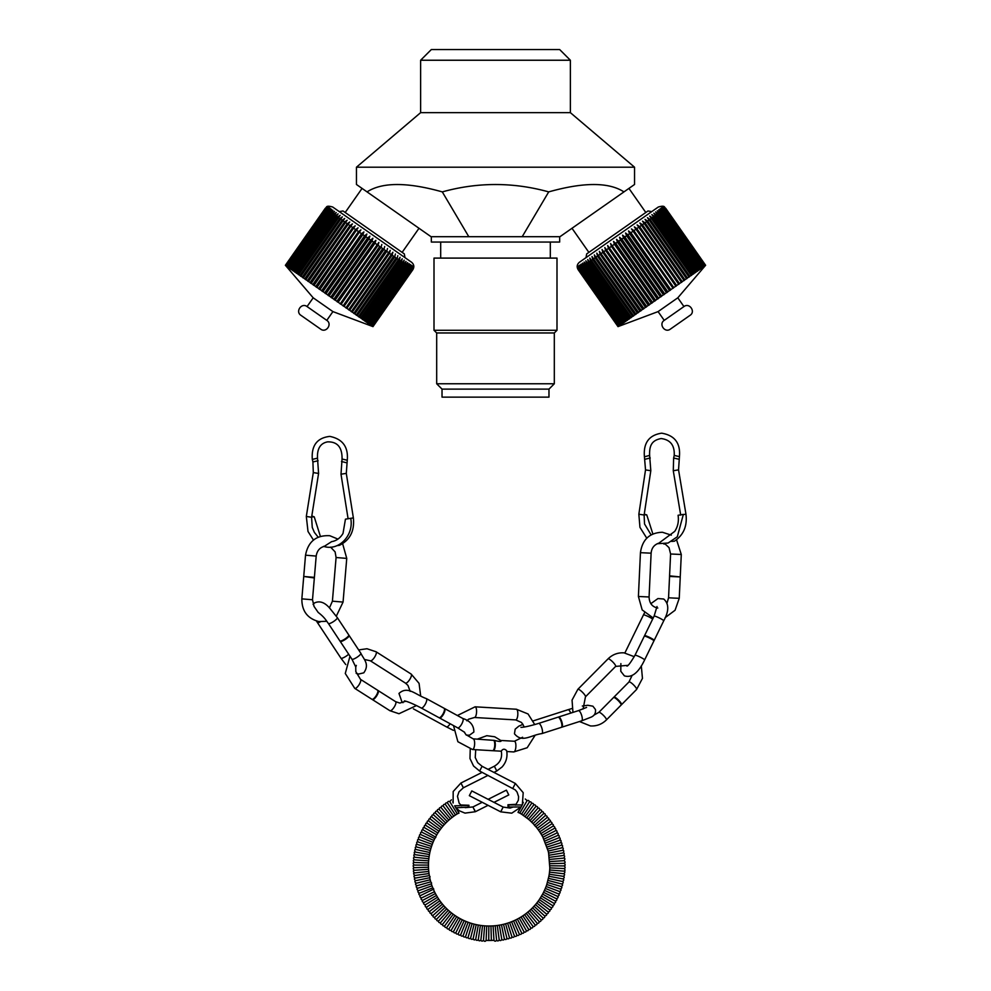 <?xml version="1.0" encoding="UTF-8"?>
<svg xmlns="http://www.w3.org/2000/svg" width="991" height="991" viewBox="0 0 991 991"><rect width="100%" height="100%" fill="white"/><g stroke="black" fill="none" stroke-linecap="round" stroke-linejoin="round"><path stroke-width="1.49" d="M345.45 519.16L350.727 518.33L345.45 519.16L343.01 533.443C340.223 538.113 336.42 540.851 331.601 541.656L324.255 546.363C319.659 547.651 316.984 550.897 316.191 556.087L305.525 555.183L303.729 576.477L314.395 577.369L312.499 599.766L314.06 606.467L318.198 612.45C324.416 617.195 325.804 619.982 328.393 623.512A5.351 1.189 -33.4 0 0 334.685 620.738A5.351 1.189 -33.4 0 0 337.312 617.616L329.768 608.239C324.689 602.28 319.585 600.521 314.481 602.986L313.094 604.423M303.729 576.465L314.345 577.964M339.839 640.843A5.351 1.189 -33.4 0 0 339.863 640.904A5.351 1.189 -33.4 0 0 340.21 641.066A5.351 1.189 -33.4 0 0 345.586 638.538A5.351 1.189 -33.4 0 0 348.807 634.996A5.351 1.189 -33.4 0 0 348.758 634.958M340.186 641.388A5.351 1.189 -33.4 0 0 340.235 641.437A5.351 1.189 -33.4 0 0 340.52 641.549A5.351 1.189 -33.4 0 0 345.772 639.121A5.351 1.189 -33.4 0 0 349.154 635.553A5.351 1.189 -33.4 0 0 349.117 635.479M371.811 699.212A5.351 1.685 -57.6 0 0 371.873 699.262A5.351 1.685 -57.6 0 0 376.171 695.645A5.351 1.685 -57.6 0 0 377.621 690.232A5.351 1.685 -57.6 0 0 377.546 690.182M372.356 699.572A5.351 1.685 -57.6 0 0 372.492 699.634A5.351 1.685 -57.6 0 0 376.642 695.955A5.351 1.685 -57.6 0 0 378.215 690.628A5.351 1.685 -57.6 0 0 378.104 690.529M439.484 717.942A5.351 1.734 -61.4 0 0 439.645 718.004L438.864 717.583A5.351 1.734 -61.4 0 0 438.988 717.682A5.351 1.734 -61.4 0 0 439.236 717.744A5.351 1.734 -61.4 0 0 443.262 713.47A5.351 1.734 -61.4 0 0 444.117 708.28A5.351 1.734 -61.4 0 0 444.042 708.243M439.645 718.004A5.351 1.734 -61.4 0 0 439.731 718.017A5.351 1.734 -61.4 0 0 443.634 713.966A5.351 1.734 -61.4 0 0 444.748 708.639A5.351 1.734 -61.4 0 0 444.612 708.54M669.557 576.44L668.553 597.784L673.892 598.081L679.244 598.291L680.247 576.935L669.544 576.44L670.597 553.994L669.036 547.651L664.998 543.848M680.247 576.935L669.569 575.845M337.089 545.632L339.318 545.372C349.996 540.157 354.679 530.99 353.366 517.897L346.293 473.376L347.271 460.233L342.056 459.019C342.254 447.313 337.411 441.59 327.525 441.875C320.378 443.262 317.033 448.675 317.504 458.139L312.648 459.329M377.794 690.393A5.351 1.685 -57.6 0 0 377.633 690.244L360.501 679.355L355.806 671.551L355.732 666.745M360.501 679.355A5.351 1.685 -57.6 0 1 359.275 684.385A5.351 1.685 -57.6 0 1 355.038 688.46A5.351 1.685 -57.6 0 1 354.753 688.373L371.898 699.274A5.351 1.685 -57.6 0 0 372.096 699.349M492.539 750.695A5.351 1.796 -86.6 0 0 492.626 750.707L472.521 749.518A5.351 1.784 -86.6 0 0 472.521 749.518A5.351 1.784 -86.6 0 0 474.553 745.096A5.351 1.784 -86.6 0 0 473.661 739.125A5.351 1.784 -86.6 0 0 473.141 738.84L494.398 740.401C499.204 741.689 501.458 741.788 501.099 740.686L494.72 736.771L486.804 735.694L477.427 739.1M493.778 740.289A5.351 1.796 -86.6 0 1 494.658 746.273A5.351 1.796 -86.6 0 1 492.626 750.707A5.351 1.784 -86.6 0 0 492.886 750.67M506.674 750.72C504.667 748.614 502.871 748.75 501.285 751.104C502.487 757.756 500.182 762.785 494.36 766.204L496.764 770.986L502.065 766.997C506.19 762.327 507.726 756.913 506.686 750.769L506.674 750.72M473.141 738.84L465.943 734.628L464.122 731.878M493.184 750.732A5.351 1.796 -86.6 0 0 493.357 750.72A5.351 1.796 -86.6 0 0 495.227 746.161A5.351 1.796 -86.6 0 0 494.398 740.401M470.242 749.246L469.982 758.536L473.562 766.018L479.632 771.048L482.084 766.291L477.736 762.686L475.246 757.545L475.717 749.704M453.098 802.561L452.726 801.843M460.629 804.989L468.916 805.249L468.879 807.12L455.786 807.789L458.003 811.295L456.479 808.396M454.98 806.439L459.006 813.078L456.628 808.557M459.031 813.091L457.272 813.859L449.728 801.608L451.425 799.848M522.046 805.287L521.142 806.984L509.77 807.021L508.024 806.649L507.949 804.766L516.311 804.308M520.424 807.727L519.024 810.564L521.353 806.563M522.207 804.977L523.211 802.599M521.464 806.451L518.033 812.372L520.25 807.925M523.298 802.351L521.923 805.609M518.033 812.372L519.804 813.103L527.101 800.691L525.292 799.006M414.213 864.908C412.826 865.366 412.838 866.295 414.25 867.695L428.484 867.236L428.459 865.069L414.226 865.081C412.851 863.632 412.875 862.703 414.275 862.294M428.459 865.118L428.508 862.95L414.275 862.467C412.962 860.968 413.012 860.039 414.436 859.692M428.508 863L428.632 860.845L414.424 859.854C413.16 858.317 413.247 857.388 414.684 857.091M428.632 860.894L428.83 858.739L414.672 857.252C413.482 855.307 413.594 854.391 415.018 854.49M428.83 858.788L429.103 856.633L414.994 854.663C413.879 852.681 414.027 851.764 415.44 851.913M429.091 856.682L429.45 854.552L415.415 852.087C414.325 850.414 414.498 849.51 415.947 849.361M430.354 850.414L429.846 852.52L415.923 849.51C414.895 847.825 415.105 846.921 416.554 846.81M430.912 848.37L430.342 850.464L416.517 846.971C415.563 845.236 415.799 844.344 417.248 844.295M431.556 846.376L430.899 848.42L417.211 844.443C416.307 842.684 416.579 841.805 418.029 841.805M432.249 844.357L431.531 846.401L417.979 841.954C417.174 840.157 417.471 839.278 418.883 839.34M432.249 844.382L418.846 839.476C418.103 837.668 418.437 836.8 419.837 836.899M432.225 844.406L433.017 842.387L419.788 837.036C419.119 835.202 419.478 834.36 420.878 834.496M433.86 840.467L420.816 834.633C420.221 832.774 420.605 831.945 421.993 832.143M424.47 827.535C423.145 827.25 422.699 828.055 423.132 829.938L435.867 837.234L434.739 838.572L421.931 832.267C421.41 830.396 421.819 829.578 423.182 829.814M436.771 834.831L424.408 827.658C424.049 825.763 424.52 824.983 425.82 825.305M436.746 834.843L437.873 833.01L425.758 825.416C425.473 823.521 425.969 822.753 427.257 823.125M437.849 833.035L439.038 831.238L427.195 823.224C426.997 821.328 427.517 820.573 428.769 820.982M439.013 831.276L440.264 829.517L428.707 821.081C428.583 819.185 429.128 818.467 430.354 818.9M440.239 829.541L441.54 827.832L430.292 819C430.243 817.104 430.812 816.398 432.002 816.881M441.528 827.857L442.89 826.197L431.94 816.968C431.506 815.42 432.101 814.738 433.724 814.912M442.866 826.221L444.29 824.611L433.674 814.986C433.29 813.45 433.909 812.793 435.52 813.016M444.265 824.636L445.739 823.075L435.458 813.078C435.16 811.542 435.792 810.898 437.378 811.171M445.727 823.1L447.251 821.589L437.316 811.233C437.081 809.697 437.737 809.09 439.298 809.399M447.226 821.601L448.799 820.152L439.248 809.449C439.075 807.913 439.756 807.331 441.28 807.69M448.787 820.176L450.41 818.777L441.23 807.739C441.119 806.216 441.813 805.658 443.324 806.055M450.397 818.789L452.057 817.476L443.274 806.092C443.237 804.581 443.943 804.048 445.417 804.481L453.742 816.2L452.045 817.464M457.285 813.846L455.488 814.998L447.523 803.032C447.61 801.546 448.353 801.062 449.765 801.583M535.685 806.587C537.147 806.154 537.84 806.724 537.766 808.297L528.451 819.21L521.613 814.206L529.33 802.066C529.169 800.579 528.414 800.109 527.051 800.678M523.384 815.37L531.523 803.515C531.411 801.992 530.668 801.496 529.293 802.041M525.119 816.584L533.654 805.026C533.616 803.503 532.885 802.983 531.473 803.478M526.791 817.86L535.735 806.624C535.759 805.064 535.041 804.519 533.604 804.989M533.047 823.558L530.024 820.598L539.723 810.031C539.872 808.445 539.203 807.851 537.704 808.247M531.585 822.059L541.631 811.827C541.842 810.242 541.185 809.622 539.661 809.969M533.071 823.571L543.464 813.698C543.749 812.1 543.118 811.456 541.569 811.765M545.174 815.556C547.032 815.841 547.614 816.534 546.933 817.625L535.883 826.729L534.459 825.392L545.236 815.63C545.583 814.032 544.963 813.363 543.402 813.636M535.871 826.705L537.209 828.377L548.568 819.668C549.299 818.603 548.729 817.885 546.871 817.538M537.196 828.352L538.485 830.074L550.129 821.774C550.897 820.721 550.352 819.991 548.506 819.582M538.46 830.049L539.686 831.821L551.615 823.93C552.433 822.877 551.925 822.134 550.067 821.675M552.953 826.036C554.799 826.605 555.257 827.386 554.353 828.389L541.916 835.413L540.826 833.604L553.015 826.135C553.882 825.107 553.399 824.339 551.553 823.831M561.315 845.112C562.764 845.187 562.999 846.079 562.021 847.8L548.159 851.096L542.907 837.234L555.604 830.693C556.087 828.81 555.654 828.005 554.291 828.278M543.886 839.166L556.769 833.035C557.326 831.164 556.917 830.347 555.542 830.569M544.765 841.086L557.859 835.413C558.478 833.567 558.106 832.737 556.719 832.911M545.583 843.044L558.862 837.829C559.556 836.008 559.209 835.153 557.809 835.277M546.326 845.026L559.779 840.281C560.547 838.473 560.225 837.618 558.813 837.692M547.007 847.032L560.609 842.759C561.463 840.987 561.179 840.108 559.729 840.133M547.614 849.052L561.364 845.261C562.281 843.514 562.021 842.635 560.572 842.61M564.114 865.762C565.477 867.212 565.465 868.141 564.052 868.55L549.819 867.893L548.605 853.115L562.591 850.352C563.631 848.668 563.433 847.763 561.984 847.639M549.014 855.245L563.061 852.917C564.176 851.269 564.003 850.365 562.554 850.191M549.336 857.339L563.458 855.506C564.622 853.895 564.486 852.978 563.037 852.755M549.571 859.432L563.755 858.107C564.981 856.534 564.87 855.617 563.433 855.344M549.745 861.551L563.966 860.708C565.254 859.185 565.167 858.256 563.743 857.933M549.844 863.657L564.09 863.322C565.465 862.814 565.415 861.885 563.953 860.535M549.869 865.775L564.114 865.936C565.514 865.477 565.502 864.548 564.077 863.149M549.819 867.843L549.695 869.999L563.891 871.151C565.316 870.792 565.378 869.875 564.052 868.376M549.708 869.949L549.497 872.105L563.656 873.752C565.192 872.489 565.279 871.572 563.904 870.978M549.51 872.055L549.237 874.211L563.322 876.341C564.882 875.127 564.994 874.198 563.668 873.591M561.117 886.388C562.306 887.23 562.033 888.109 560.311 889.038L546.784 884.48L548.89 876.242L562.888 878.918C564.498 877.753 564.647 876.837 563.334 876.18M548.469 878.373L562.38 881.482C564.015 880.367 564.201 879.463 562.913 878.757M547.986 880.429L561.773 884.022C563.445 882.969 563.656 882.077 562.405 881.321M547.416 882.461L561.092 886.549C562.789 885.545 563.037 884.653 561.81 883.873M546.809 884.443L546.091 886.474L559.444 891.504C561.203 890.636 561.501 889.757 560.349 888.89M557.512 896.211C558.54 897.152 558.156 897.982 556.347 898.701L543.576 892.296L545.335 888.407L558.49 893.944C560.274 893.126 560.596 892.272 559.494 891.367M544.48 890.389L557.462 896.335C559.246 895.567 559.605 894.724 558.54 893.795M552.569 905.427C553.412 906.468 552.916 907.236 551.07 907.719L539.302 899.593L542.622 894.142L555.146 901.017C556.967 900.373 557.376 899.555 556.397 898.577M541.557 896.025L553.87 903.297C555.703 902.714 556.149 901.909 555.195 900.906M540.467 897.834L552.507 905.539C554.353 904.981 554.824 904.201 553.919 903.185M549.621 909.763C550.377 910.816 549.832 911.547 547.986 911.931L536.788 902.999L538.088 901.29L549.571 909.849C551.417 909.428 551.937 908.685 551.132 907.62M544.666 915.845C544.976 917.455 544.356 918.112 542.808 917.827L532.588 907.768L535.462 904.622L546.326 913.962C548.184 913.628 548.754 912.922 548.048 911.844M534.05 906.232L544.604 915.919C546.45 915.659 547.044 914.978 546.388 913.875M532.613 907.744L531.089 909.255L540.95 919.673C542.473 919.995 543.118 919.363 542.87 917.765M537.11 923.104C537.159 924.665 536.465 925.235 535.016 924.789L526.271 913.38L529.541 910.667L539.03 921.444C540.541 921.816 541.197 921.196 541.012 919.611M527.918 912.067L537.048 923.154C538.522 923.55 539.203 922.968 539.092 921.382M532.96 926.312C532.898 927.836 532.155 928.356 530.767 927.849L522.827 915.845L524.586 914.631L532.923 926.35C534.335 926.833 535.053 926.3 535.066 924.739M519.222 918.075L521.055 916.985L528.562 929.261C528.414 930.71 527.658 931.168 526.32 930.599L519.234 918.062L517.364 919.091L524.016 931.862C525.341 932.457 526.11 932.035 526.357 930.574M513.549 920.912L515.481 920.032L521.687 933.039C521.365 934.414 520.56 934.786 519.309 934.129L513.561 920.912L511.591 921.729L516.893 935.145C518.107 935.838 518.925 935.492 519.334 934.117M511.604 921.729L509.609 922.485L514.44 936.074C513.945 937.375 513.115 937.647 511.963 936.916C511.529 938.242 510.687 938.489 509.448 937.672C508.965 938.972 508.123 939.195 506.921 938.328L506.921 938.328C506.351 939.691 505.497 939.877 504.357 938.911L504.369 938.911C503.75 940.236 502.883 940.397 501.78 939.394L501.793 939.394C501.025 940.818 500.158 940.942 499.191 939.79L499.204 939.79C498.362 941.202 497.494 941.301 496.59 940.1L496.59 940.1C495.711 941.475 494.831 941.549 493.976 940.31L493.072 925.891L490.954 925.99L491.363 940.434L493.976 940.31M509.448 937.672L505.583 923.761L507.603 923.154L511.963 936.916M505.583 923.761L503.527 924.306L506.921 938.328M503.527 924.306L501.458 924.764L504.357 938.911M501.458 924.764L499.377 925.16L501.78 939.394M499.377 925.16L497.284 925.483L499.191 939.79M497.284 925.483L495.178 925.718L496.59 940.1M490.954 925.99L488.836 926.015L488.736 940.471L491.363 940.434M488.836 926.015L486.717 925.978L486.11 940.409L488.736 940.471M486.717 925.978L484.599 925.854L483.497 940.248C484.413 941.611 485.293 941.661 486.11 940.409M484.599 925.854L482.493 925.656L480.883 940.013C479.731 941.177 478.864 941.066 478.281 939.679L478.281 939.679C477.228 940.719 476.374 940.57 475.692 939.245L475.692 939.245C474.615 940.261 473.748 940.087 473.128 938.725L473.128 938.725C472.026 939.691 471.171 939.493 470.576 938.118C469.499 939.01 468.644 938.774 468.049 937.424C466.885 938.167 466.055 937.907 465.547 936.644M482.493 925.656L480.387 925.383L478.294 939.679M480.387 925.383L478.306 925.037L475.705 939.245M478.306 925.049L476.225 924.628L473.128 938.725M476.225 924.628L474.156 924.145L470.589 938.118M474.169 924.145L472.112 923.587L468.062 937.424M472.125 923.587L470.093 922.955L465.559 936.644C464.345 937.375 463.515 937.077 463.07 935.764M470.093 922.955L468.099 922.249L463.082 935.777C461.856 936.47 461.038 936.148 460.629 934.81C459.378 935.492 458.56 935.145 458.214 933.77M468.099 922.249L466.117 921.481L460.654 934.823M466.129 921.481L464.172 920.651L458.251 933.782C456.95 934.414 456.145 934.042 455.848 932.642C454.535 933.274 453.754 932.865 453.519 931.429M464.184 920.651L462.252 919.747L455.885 932.655M462.264 919.747L460.369 918.768L453.556 931.453C452.193 932.023 451.413 931.59 451.239 930.14M460.381 918.781L458.523 917.74L451.277 930.165C449.877 930.71 449.121 930.239 448.997 928.778M458.536 917.74L456.715 916.638L449.047 928.802C447.61 929.323 446.867 928.827 446.817 927.328M456.727 916.638L454.943 915.473L446.854 927.365C445.405 927.836 444.674 927.316 444.674 925.805M454.956 915.486L453.209 914.247L444.724 925.854C443.237 926.275 442.519 925.743 442.593 924.219M453.234 914.259L451.524 912.971L442.643 924.256C441.131 924.64 440.438 924.07 440.574 922.547M451.537 912.984L449.889 911.621L440.623 922.596C439.075 922.943 438.406 922.348 438.604 920.812M449.902 911.646L448.291 910.233L438.666 920.874C437.093 921.172 436.436 920.552 436.709 919.004M448.316 910.246L446.755 908.772L436.771 919.078C435.16 919.326 434.529 918.682 434.863 917.146M446.768 908.797L445.256 907.273L434.925 917.208C433.302 917.418 432.695 916.749 433.092 915.213M445.281 907.298L443.819 905.712L433.166 915.288C431.977 915.795 431.395 915.102 431.395 913.219M443.844 905.737L442.444 904.114L431.457 913.306C430.255 913.776 429.685 913.058 429.76 911.175M442.469 904.139L441.119 902.467L429.821 911.262C428.595 911.695 428.05 910.964 428.199 909.069M441.144 902.491L439.855 900.769L428.273 909.156C426.997 909.552 426.477 908.809 426.725 906.914M439.868 900.794L438.641 899.023L426.787 907.013C425.486 907.36 424.99 906.592 425.312 904.696M438.666 899.048L437.502 897.239L425.374 904.808C423.541 904.238 423.07 903.458 423.987 902.442M436.449 895.443L424.049 902.566C422.216 901.946 421.77 901.141 422.736 900.15M437.526 897.276L435.408 893.56L422.785 900.274C420.964 899.593 420.556 898.775 421.559 897.809M433.562 889.757L434.467 891.714L421.621 897.933C419.812 897.202 419.428 896.36 420.469 895.43M418.549 890.562C417.422 891.454 417.744 892.309 419.527 893.151L432.77 887.837L433.761 889.1L420.531 895.554C418.747 894.762 418.388 893.919 419.466 893.015M432.77 887.837L432.002 885.818L418.598 890.698C416.852 889.807 416.554 888.927 417.719 888.085M416.319 883.043C415.08 883.811 415.316 884.715 417.013 885.731L430.726 881.829L431.593 883.055L431.333 883.861L417.768 888.233C416.034 887.267 415.774 886.388 416.976 885.57M429.71 877.679L430.193 879.785L416.356 883.204C414.684 882.126 414.486 881.222 415.749 880.491M414.87 875.338C413.557 875.982 413.705 876.899 415.291 878.088L429.338 875.623L430.069 876.812L429.722 877.729L415.774 880.652C414.151 879.513 413.978 878.608 415.266 877.915M429.029 873.529L414.895 875.499C413.272 873.901 413.173 872.984 414.572 872.737M428.781 871.423L414.597 872.91C413.086 871.609 412.999 870.68 414.362 870.135M428.756 871.448L428.583 869.293L414.374 870.296C412.913 868.958 412.863 868.029 414.25 867.521M506.488 790.31L508.779 794.931L506.488 790.31M471.728 791.066L469.338 795.662L500.715 811.84L511.765 813.177L520.981 806.996M558.255 717.15A5.351 1.623 -107.8 0 0 558.057 717.174A5.351 1.623 -107.8 0 0 557.958 717.211L558.713 716.976A5.351 1.623 -107.8 0 0 558.577 717.001M561.228 727.394A5.351 1.623 -107.8 0 0 561.315 727.369A5.351 1.623 -107.8 0 0 561.216 721.782A5.351 1.623 -107.8 0 0 558.044 717.174L538.646 723.405A5.351 1.623 -107.8 0 1 542.015 728.645A5.351 1.623 -107.8 0 1 541.916 733.588L561.327 727.357A5.351 1.623 -107.8 0 0 561.501 727.258M653.911 640.904A5.351 0.632 -154 0 0 653.924 640.892A5.351 0.632 -154 0 0 653.936 640.843A5.351 0.632 -154 0 0 649.39 637.969A5.351 0.632 -154 0 0 644.311 636.172A5.351 0.632 -154 0 0 644.323 636.16A5.351 0.632 -154 0 0 644.299 636.197A5.351 0.632 -154 0 0 644.299 636.21L644.571 635.627A5.351 0.632 -154 0 0 644.559 635.652M671.65 541.408L674.4 541.197C683.53 535.066 687.395 526.085 685.97 514.242L678.55 469.858L679.43 456.628L674.227 455.414L673.632 458.028L678.847 459.205M657.219 543.725L668.095 543.031L677.311 536.763L683.356 514.391L678.079 515.27C678.971 521.241 677.869 526.605 674.747 531.362L658.854 543.155C654.171 544.716 651.595 548.048 651.124 553.176L649.08 596.978C649.328 603.259 652.227 606.938 657.801 608.028M644.249 514.193L646.751 514.874L644.162 514.787M646.776 538.187L639.951 527.336L638.848 514.218L645.525 469.907L644.41 456.665C643.295 442.94 649.031 435.111 661.641 433.178C674.698 435.359 680.631 443.175 679.43 456.628M644.757 456.715L649.613 455.402C649.303 445.913 651.483 440.376 661.121 438.542C670.399 439.731 674.76 445.368 674.214 455.451M594.018 715.068L598.812 712.38A5.351 1.127 -135.2 0 1 603.408 715.341A5.351 1.127 -135.2 0 1 606.405 719.912L621.134 705.059A5.351 1.127 -135.2 0 0 621.184 704.997M613.602 697.491A5.351 1.127 -135.2 0 0 613.528 697.54L598.812 712.38M444.302 708.441A5.351 1.734 -61.4 0 0 444.129 708.292L426.365 698.605C415.316 694.666 407.697 685.45 398.977 693.452L401.95 701.901L402.99 702.693M426.365 698.605A5.351 1.734 -61.4 0 1 425.672 703.461A5.351 1.734 -61.4 0 1 421.249 707.995L439.013 717.682A5.351 1.734 -61.4 0 0 439.236 717.744M348.844 635.107A5.351 1.189 -33.4 0 0 348.807 635.02L337.312 617.616M328.393 623.512L339.876 640.917A5.351 1.189 -33.4 0 0 339.95 640.979M311.806 516.001L314.234 516.856L311.657 516.918M644.323 636.16L634.996 655.249A5.351 0.632 -154 0 1 641.573 657.801A5.351 0.632 -154 0 1 644.608 659.944L653.936 640.855A5.351 0.632 -154 0 0 653.924 640.88L654.196 640.335A5.351 0.632 -154 0 0 649.65 637.436A5.351 0.632 -154 0 0 644.571 635.627L654.11 616.129L657.008 606.529M654.184 640.347A5.351 0.632 -154 0 0 654.196 640.335L663.722 620.812A5.351 0.632 -154 0 0 660.687 618.669A5.351 0.632 -154 0 0 654.11 616.129M621.53 704.675A5.351 1.127 -135.2 0 0 621.568 704.613L621.072 705.121A5.351 1.127 -135.2 0 0 621.122 705.084A5.351 1.127 -135.2 0 0 618.111 700.513A5.351 1.127 -135.2 0 0 613.516 697.54A5.351 1.127 -135.2 0 0 613.479 697.59L613.974 697.094A5.351 1.127 -135.2 0 0 613.925 697.131M628.988 681.944A5.351 1.127 -135.2 0 1 633.583 684.905A5.351 1.127 -135.2 0 1 636.581 689.476L621.568 704.626A5.351 1.127 -135.2 0 0 618.52 700.104A5.351 1.127 -135.2 0 0 613.974 697.094L628.988 681.944L632.097 675.453M561.847 727.196A5.351 1.623 -107.8 0 0 561.971 727.134A5.351 1.623 -107.8 0 0 561.761 721.609A5.351 1.623 -107.8 0 0 558.713 716.976M663.462 206.487L665.741 208.333L705.617 265.278L705.01 265.947L705.518 265.34L665.642 208.395L663.4 206.524L665.704 208.358L705.58 265.291L665.741 208.333C663.995 207.627 665.741 204.902 658.297 207.02L579.45 262.231C576.973 264.349 576.527 266.827 578.137 269.676L577.183 266.901L578.162 269.651L618.025 326.596L578.137 269.676L618.012 326.621L618.793 326.324L618.012 326.621L578.249 269.589L577.332 266.79L578.36 269.515L618.235 326.46L618.941 326.212L618.124 326.535M619.313 325.952L618.446 326.312L578.571 269.366L577.703 266.529L578.781 269.218L618.644 326.163L619.313 325.952M619.883 325.556L618.979 325.94L579.103 268.995L578.273 266.133L619.883 325.556M620.663 325.011L619.722 325.407L579.859 268.474L579.054 265.588L620.663 325.011M621.642 324.33L620.676 324.751L580.8 267.805L580.032 264.907L621.642 324.33M622.806 323.512L621.828 323.946L581.952 267L581.197 264.077L622.806 323.512M624.181 322.546L623.178 323.004L583.303 266.059L582.572 263.123L624.181 322.546M625.73 321.468L624.702 321.926L584.839 264.981L584.12 262.045L625.73 321.468M627.452 320.254L626.423 320.725L586.548 263.779L585.842 260.831L627.452 320.254M629.347 318.929L628.306 319.399L588.431 262.454L587.737 259.506L629.347 318.929M631.391 317.492L630.363 317.975L590.487 261.029L589.781 258.069L631.391 317.492L589.781 258.069M633.596 315.956L632.555 316.426L592.692 259.481L591.986 256.533L633.546 315.733L591.986 256.533M635.937 314.32L634.909 314.779L595.034 257.833L594.327 254.898L635.949 314.048L594.327 254.898M638.402 312.586L637.386 313.045L597.511 256.099L596.793 253.163L638.477 312.276L596.793 253.163M640.979 310.79L639.975 311.236L600.112 254.291L599.369 251.355L641.127 310.431L599.369 251.355M643.667 308.907L642.676 309.341L602.813 252.395L602.057 249.484L643.865 308.511L602.057 249.484M646.429 306.962L645.475 307.383L605.6 250.438L604.82 247.539L646.702 306.529L604.82 247.539M649.278 304.968L648.349 305.364L608.474 248.419L607.669 245.545L649.601 304.497L607.669 245.545M652.189 302.936L651.298 303.308L611.422 246.363L610.58 243.513L652.573 302.416L610.58 243.513M655.138 300.868L654.283 301.214L614.408 244.269L613.528 241.445L655.138 300.868L655.571 300.31L615.708 243.365L613.528 241.445M658.135 298.774L657.318 299.096L617.443 242.151L616.526 239.351L658.135 298.774L658.619 298.18L618.743 241.234L616.526 239.351M661.133 296.668L660.365 296.953L620.49 240.02L619.524 237.245L661.133 296.668L661.678 296.036L621.803 239.104L619.524 237.245M664.156 294.562L663.425 294.822L623.55 237.877L622.534 235.14L664.156 294.562L664.726 293.906L624.85 236.96L622.534 235.14M667.154 292.456L666.472 292.679L626.597 235.734L625.544 233.034L667.154 292.456L667.773 291.775L627.898 234.83L625.544 233.034M670.127 290.375L669.495 290.561L629.619 233.616L628.517 230.953L670.127 290.375L670.783 289.669L630.908 232.724L628.517 230.953M673.062 288.319L631.453 228.896L673.062 288.319L673.756 287.588L633.881 230.643L631.453 228.896M675.936 286.3L634.327 226.877L675.936 286.3L676.667 285.544L636.792 228.599L634.327 226.877M678.748 284.33L637.139 224.907L678.748 284.33L679.504 283.562L639.629 226.617L637.139 224.907M681.486 282.423L639.876 223L681.486 282.423L682.254 281.63L642.379 224.684L639.876 223M684.112 280.577L642.502 221.154L684.112 280.577L684.905 279.772L645.03 222.826L642.502 221.154M686.639 278.805L645.03 219.383L686.639 278.805L687.444 278L647.569 221.055L645.03 219.383M689.055 277.121L647.445 217.698L689.055 277.121L689.86 276.303L649.985 219.358L647.445 217.698M691.322 275.535L649.712 216.1L691.322 275.535L692.139 274.705L652.264 217.76L649.712 216.1M693.452 274.036L651.843 214.613L654.394 216.273L694.27 273.219L693.452 274.036M695.434 272.649L653.825 213.226L656.364 214.886L696.239 271.831L695.434 272.649M697.255 271.385L655.633 211.963L658.173 213.622L698.048 270.568L697.255 271.385M698.89 270.233L657.281 210.81L659.808 212.483L699.671 269.428L698.89 270.233M700.352 269.205L658.742 209.782L661.245 211.479L701.12 268.425L700.352 269.205M701.628 268.313L660.018 208.89L662.496 210.6L702.371 267.545L701.628 268.313M702.706 267.558L661.096 208.135L663.549 209.857L703.424 266.802L702.706 267.558M703.598 266.938L661.988 207.515L664.404 209.262L704.279 266.207L703.598 266.938M704.279 266.468L704.675 265.935L662.669 207.045L665.048 208.816L704.923 265.761L704.279 266.468M704.75 266.133L705.196 265.563L665.32 208.618L663.14 206.71L665.481 208.506L705.357 265.452L704.75 266.133M703.003 267.099L702.371 267.545M701.863 267.904L701.12 268.425M700.526 268.834L699.671 269.428M699.002 269.899L698.048 270.568M697.292 271.1L696.239 271.831M695.422 272.414L694.27 273.219M693.378 273.838L692.139 274.705M691.185 275.374L689.86 276.303M688.844 277.022L687.444 278M686.367 278.744L684.905 279.772M683.778 280.564L682.254 281.63M681.09 282.447L679.504 283.562M678.29 284.405L676.667 285.544M675.428 286.411L673.756 287.588M672.493 288.468L670.783 289.669M669.495 290.561L667.773 291.775M666.472 292.679L664.726 293.906M663.425 294.822L661.678 296.036M660.365 296.953L658.619 298.18M657.318 299.096L655.571 300.31M654.283 301.214L652.573 302.416M651.298 303.308L649.601 304.497M648.349 305.364L646.702 306.529M645.475 307.383L643.865 308.511M642.676 309.341L641.127 310.431M639.975 311.236L638.477 312.276M637.386 313.045L635.949 314.048M634.909 314.779L633.546 315.733M632.555 316.426L631.279 317.318M630.363 317.975L629.161 318.805M628.306 319.399L627.204 320.18M626.423 320.725L625.42 321.431M624.702 321.926L623.81 322.558M623.178 323.004L622.385 323.549M621.828 323.946L621.146 324.416M705.617 265.278L677.807 297.808L658.086 311.608L618.012 326.621M667.414 318.136L664.218 320.366C658.383 324.057 664.899 333.36 670.362 329.123L690.07 315.324C695.905 311.645 689.402 302.342 683.939 306.566L667.414 318.136M413.817 266.901L412.863 269.676L372.988 326.621L372.158 326.287L372.889 326.547L412.764 269.602L413.767 266.852L412.838 269.651L372.963 326.596L412.863 269.676C414.473 266.827 414.027 264.349 411.55 262.231L332.703 207.02C325.259 204.902 327.005 207.627 325.259 208.333L327.538 206.487L325.283 208.345L285.408 265.291L325.259 208.333L285.383 265.278L285.928 265.91L285.383 265.278L325.37 208.407L327.699 206.586L325.482 208.482L285.606 265.427L286.089 266.022L285.495 265.353M362.57 319.573L404.192 260.15L403.498 263.111L363.623 320.056L362.57 319.573M364.391 320.849L406 261.426L405.294 264.374L365.431 321.319L364.391 320.849M366.038 322.001L407.648 262.565L406.929 265.514L367.054 322.459L366.038 322.001M367.5 323.016L409.11 263.594L408.366 266.529L368.503 323.475L367.5 323.016M368.763 323.908L410.385 264.486L409.63 267.397L369.754 324.342L368.763 323.908M369.854 324.676L411.463 265.241L410.683 268.14L370.807 325.085L369.854 324.676M370.733 325.283L412.343 265.861L411.525 268.734L371.662 325.68L370.733 325.283M371.414 325.766L372.059 325.965L413.024 266.344L412.182 269.193L372.306 326.138L371.414 325.766M371.885 326.101L372.579 326.324L412.454 269.379L413.495 266.666L412.615 269.49L372.74 326.435L371.885 326.101M286.449 266.269L285.829 265.576L325.692 208.63L328.058 206.846L325.903 208.779L286.027 265.724L286.449 266.269M287.018 266.678L286.362 265.96L326.237 209.014L328.628 207.243L287.018 266.678M287.799 267.223L287.105 266.48L326.98 209.535L329.408 207.788L287.799 267.223M288.777 267.904L288.059 267.149L327.934 210.203L330.387 208.482L288.777 267.904M289.954 268.722L289.211 267.954L329.074 211.009L331.564 209.299L289.954 268.722M291.317 269.676L290.549 268.895L330.424 211.95L332.926 210.253L291.317 269.676M292.865 270.766L292.085 269.961L331.96 213.015L334.475 211.343L292.865 270.766M294.587 271.968L293.794 271.162L333.67 214.217L336.197 212.545L294.587 271.968M296.482 273.293L295.69 272.488L335.565 215.542L338.092 213.87L296.482 273.293M298.539 274.73L297.734 273.925L337.609 216.979L340.148 215.307L298.663 274.569L340.148 215.307M300.731 276.278L299.939 275.461L339.814 218.516L342.341 216.856L300.93 276.155L342.341 216.856M303.073 277.914L302.28 277.108L342.155 220.163L344.682 218.491L303.333 277.839L344.682 218.491M305.538 279.635L304.757 278.843L344.633 221.897L347.147 220.213L305.86 279.611L347.147 220.213M308.114 281.444L307.359 280.664L347.234 223.718L349.736 222.021L308.498 281.456L349.736 222.021M310.802 283.327L310.059 282.546L349.934 225.601L352.412 223.904L311.248 283.376L352.412 223.904M313.577 285.259L312.859 284.504L352.734 227.558L355.187 225.837L314.073 285.358L355.187 225.837M316.414 287.254L315.733 286.523L355.608 229.578L358.036 227.831L316.984 287.402L358.036 227.831M319.325 289.298L318.668 288.579L358.544 231.634L360.935 229.862L319.944 289.471L360.935 229.862M322.286 291.366L321.666 290.673L361.542 233.727L363.895 231.944L322.286 291.366L322.955 291.577L362.83 234.632L363.895 231.944M325.271 293.46L324.689 292.791L364.564 235.846L366.881 234.025L325.271 293.46L326.002 293.708L365.865 236.762L366.881 234.025M328.281 295.566L327.736 294.934L367.611 237.989L369.891 236.131L328.281 295.566L329.049 295.851L368.925 238.905L369.891 236.131M331.291 297.672L330.796 297.077L370.671 240.132L372.901 238.249L331.291 297.672L332.109 297.994L371.984 241.048L372.901 238.249M334.289 299.765L333.843 299.208L373.718 242.262L375.899 240.342L334.289 299.765L335.144 300.124L375.019 243.179L375.899 240.342M337.262 301.859L336.878 301.326L378.872 242.423L337.262 301.859L338.166 302.23L378.029 245.285L378.872 242.423M340.198 303.915L379.739 246.474L340.198 303.915L341.127 304.311L381.002 247.366L381.808 244.48M343.084 305.922L382.675 248.53L343.084 305.922L344.038 306.343L383.913 249.398L384.694 246.499M345.896 307.891L385.549 250.55L345.896 307.891L346.875 308.337L386.75 251.392L387.506 248.468M348.621 309.811L390.231 250.376L348.621 309.811L349.637 310.257L389.5 253.312L390.231 250.376M351.26 311.657L392.87 252.222L351.26 311.657L352.288 312.115L392.151 255.17L392.87 252.222M353.787 313.416L393.625 256.198L353.787 313.416L354.828 313.899L394.703 256.954L395.397 253.993M356.19 315.101L396.09 257.933L356.19 315.101L357.243 315.584L397.118 258.639L397.8 255.678M358.469 316.699L400.079 257.276L358.469 316.699L359.522 317.182L399.385 260.237L400.079 257.276M360.761 318.049L402.21 258.762L401.516 261.735L361.653 318.668L359.522 317.182M358.556 316.513L357.243 315.584M356.227 314.878L354.828 313.899M353.75 313.144L352.288 312.115M351.161 311.335L349.637 310.257M348.46 309.44L346.875 308.337M345.673 307.483L344.038 306.343M342.799 305.476L341.127 304.311M339.863 303.419L338.166 302.23M336.878 301.326L335.144 300.124M333.843 299.208L332.109 297.994M330.796 297.077L329.049 295.851M327.736 294.934L326.002 293.708M324.689 292.791L322.955 291.577M321.666 290.673L319.944 289.471M318.668 288.579L316.984 287.402M315.733 286.523L314.073 285.358M312.859 284.504L311.248 283.376M310.059 282.546L308.498 281.456M307.359 280.664L305.86 279.611M304.757 278.843L303.333 277.839M302.28 277.108L300.93 276.155M299.939 275.461L298.663 274.569M297.734 273.925L296.544 273.082M295.69 272.488L294.587 271.72M293.794 271.162L292.803 270.469M292.085 269.961L291.181 269.329M290.549 268.895L289.756 268.338M289.211 267.954L288.53 267.471M370.374 324.788L369.754 324.342M369.234 323.983L368.503 323.475M367.909 323.054L367.054 322.459M366.385 321.988L365.431 321.319M364.676 320.787L363.623 320.056M362.793 319.474L361.653 318.668M372.988 326.621L332.914 311.608L313.193 297.808L285.383 265.278M326.782 320.366L307.061 306.566C301.598 302.342 295.095 311.645 300.93 315.324L320.638 329.123C326.101 333.36 332.617 324.057 326.782 320.366L332.914 311.608M317.454 326.894L320.638 329.123M556.992 330.288L556.992 258.094L434.008 258.094L434.008 330.288L556.992 330.288L554.316 332.964L554.316 383.765L436.684 383.765L442.023 389.116L548.977 389.116L554.316 383.765M434.008 330.288L436.684 332.964L554.316 332.964M442.023 389.116L442.023 397.131L548.977 397.131L548.977 389.116M431.333 236.713L431.333 242.052L559.667 242.052L559.667 236.713M570.37 60.24L559.667 49.55L431.333 49.55L420.63 60.24L570.37 60.24L570.37 112.652L634.537 167.194L356.463 167.194L356.463 184.487L367.054 191.895L362.062 188.401L345.19 212.495M645.81 212.495L628.938 188.401L623.946 191.895L634.537 184.487L634.537 167.194M588.865 252.371L571.993 228.277M586.015 257.623L586.672 253.907L648.003 210.959L651.719 211.616M623.946 191.895L559.952 236.713L431.048 236.713L367.054 191.895C382.216 182.071 407.301 182.071 442.296 191.895C477.761 182.071 513.239 182.071 548.704 191.895C583.699 182.071 608.784 182.071 623.946 191.895M402.135 252.371L419.007 228.277M339.281 211.616L342.997 210.959L404.328 253.907L404.985 257.623M420.63 60.24L420.63 112.652L570.37 112.652M442.296 191.895L468.805 236.713M548.704 191.895L522.195 236.713M303.68 577.072L301.846 598.861L312.499 599.766M336.321 616.154L343.059 602.082L332.406 601.178L329.446 607.917M343.059 602.082L346.751 558.404L336.085 557.512L335.119 551.9L330.61 547.131M372.443 699.609L389.897 710.708A5.351 1.685 -57.6 0 0 390.169 710.795A5.351 1.685 -57.6 0 0 394.418 706.719A5.351 1.685 -57.6 0 0 395.632 701.678L399.807 703.065L405.876 701.219M410.906 673.991A5.351 1.685 122.4 0 1 411.178 674.078A5.351 1.685 122.4 0 1 409.729 679.492A5.351 1.685 122.4 0 1 405.443 683.109L407.958 685.425L410.175 691.359M375.775 651.657A5.351 1.685 122.4 0 1 376.047 651.756A5.351 1.685 122.4 0 1 374.598 657.169A5.351 1.685 122.4 0 1 370.312 660.774L364.378 659.449M506.81 751.525L513.772 751.934A5.351 1.784 -86.6 0 0 513.772 751.934A5.351 1.784 -86.6 0 0 515.815 747.449A5.351 1.784 -86.6 0 0 514.886 741.503A5.351 1.784 -86.6 0 0 514.403 741.256L522.616 737.254M534.744 724.582L528.054 713.966L516.336 709.234A5.351 1.784 93.4 0 1 516.348 709.234A5.351 1.784 93.4 0 1 517.81 714.697A5.351 1.784 93.4 0 1 515.716 719.912L521.551 722.501L524.313 727.01M457.384 715.514L475.085 706.818A5.351 1.784 93.4 0 1 475.098 706.818A5.351 1.784 93.4 0 1 476.56 712.281A5.351 1.784 93.4 0 1 474.466 717.496L468.594 719.206L466.823 720.791M474.218 809.263C475.73 812.397 475.68 812.447 474.082 809.412L472.955 806.947L482.208 802.301M455.934 807.789L459.378 810.811L465.014 813.115L475.346 811.728L488.08 805.324M463.28 787.585L460.939 783.014L463.342 787.795L458.969 791.846L457.483 796.306L459.143 803.156L461.595 805.832M471.79 790.917L503.168 807.083L501.867 809.536C500.331 812.546 500.381 812.496 502.003 809.387M513.016 787.994L515.345 783.46L523.198 792.676L522.344 804.742M561.166 727.394L581.705 720.816A5.351 1.623 -107.8 0 0 581.804 715.886A5.351 1.623 -107.8 0 0 578.434 710.634L586.573 707.425M571.906 708.54L568.016 709.717A5.351 1.623 72.2 0 1 570.754 713.099M644.559 612.797L643.469 614.903A5.351 0.632 26 0 1 647.408 616.154A5.351 0.632 26 0 1 652.66 619.078M680.26 576.353L681.288 554.489L670.597 553.994M671.328 535.14L662.397 532.254C649.625 532.724 642.304 539.538 640.446 552.681L651.124 553.176M640.446 552.681L638.402 596.483L649.08 596.978M638.848 514.218L644.125 515.01L650.814 470.7L649.613 455.402M645.525 469.907L650.814 470.7M645.042 459.254L650.245 457.991M683.381 514.515L685.97 514.242M680.706 515.134L673.273 470.737L678.55 469.858M673.645 457.991L673.273 470.737M585.458 696.822L615.634 666.398A5.351 1.127 44.8 0 0 613.095 662.298A5.351 1.127 44.8 0 0 608.35 658.78A5.351 1.127 44.8 0 0 608.04 658.866L577.864 689.302A5.351 1.127 44.8 0 1 578.174 689.216A5.351 1.127 44.8 0 1 582.919 692.721A5.351 1.127 44.8 0 1 585.458 696.822L583.092 709.011M439.583 717.992L457.669 727.852A5.351 1.734 -61.4 0 0 462.091 723.319A5.351 1.734 -61.4 0 0 462.785 718.463C470.254 720.841 473.946 725.362 473.859 732.027L469.461 735.211L466.278 735.087M450.125 723.74A5.351 1.734 118.6 0 1 446.458 726.874L413.42 708.862M339.839 640.83L351.941 659.188A5.351 1.189 -33.4 0 0 358.234 656.401A5.351 1.189 -33.4 0 0 360.873 653.292C363.784 659.473 369.916 664.168 363.784 672.827L358.643 674.066L356.153 673.347M320.477 621.766A5.351 1.189 146.6 0 1 317.405 622.521L316.426 620.985M348.671 654.221A5.351 1.189 146.6 0 1 344.038 657.429A5.351 1.189 146.6 0 1 340.954 658.185L317.405 622.521M313.466 540.058L308.003 531.461L306.318 516.447L311.595 517.29L318.582 473.438L317.504 458.139M306.318 516.447L313.305 472.596L318.582 473.438M313.305 472.596L312.908 461.955L318.111 460.741M346.293 473.376L341.003 474.206L348.089 518.739L353.366 517.897M341.474 461.509L346.664 462.785M581.952 267L581.271 267.471M583.303 266.059L582.51 266.616M584.839 264.981L583.934 265.613M586.548 263.779L585.545 264.486M588.431 262.454L587.341 263.234M590.487 261.029L589.298 261.859M592.692 259.481L591.404 260.373M595.034 257.833L593.671 258.787M597.511 256.099L596.074 257.103M600.112 254.291L598.614 255.331M602.813 252.395L601.252 253.485M605.6 250.438L603.99 251.565M608.474 248.419L606.826 249.583M611.422 246.363L609.725 247.552M614.408 244.269L612.698 245.471M617.443 242.151L615.708 243.365M620.49 240.02L618.743 241.234M623.55 237.877L621.803 239.104M626.597 235.734L624.85 236.96M629.619 233.616L627.898 234.83M632.617 231.522L630.908 232.724M635.553 229.466L633.881 230.643M638.427 227.459L636.792 228.599M641.214 225.502L639.629 226.617M643.915 223.619L642.379 224.684M646.504 221.798L645.03 222.826M648.969 220.076L647.569 221.055M651.31 218.441L649.985 219.358M653.503 216.893L652.264 217.76M655.547 215.468L654.394 216.273M657.429 214.155L656.364 214.886M659.126 212.966L658.173 213.622M660.65 211.888L659.808 212.483M661.988 210.959L661.245 211.479M663.128 210.154L662.496 210.6M404.551 263.854L403.498 263.111M406.248 265.043L405.294 264.374M407.772 266.108L406.929 265.514M409.11 267.05L408.366 266.529M410.249 267.843L409.63 267.397M329.074 211.009L328.393 210.526M330.424 211.95L329.631 211.393M331.96 213.015L331.056 212.396M333.67 214.217L332.666 213.523M335.565 215.542L334.462 214.774M337.609 216.979L336.42 216.137M339.814 218.516L338.538 217.624M342.155 220.163L340.805 219.209M344.633 221.897L343.208 220.894M347.234 223.718L345.735 222.665M349.934 225.601L348.374 224.511M352.734 227.558L351.124 226.431M355.608 229.578L353.948 228.425M358.544 231.634L356.859 230.457M361.542 233.727L359.82 232.526M364.564 235.846L362.83 234.632M367.611 237.989L365.865 236.762M370.671 240.132L368.925 238.905M373.718 242.262L371.984 241.048M376.753 244.381L375.019 243.179M379.739 246.474L378.029 245.285M382.675 248.53L381.002 247.366M385.549 250.55L383.913 249.398M388.336 252.494L386.75 251.392M391.036 254.39L389.5 253.312M393.625 256.198L392.151 255.17M396.09 257.933L394.703 256.954M398.432 259.568L397.118 258.639M400.624 261.104L399.385 260.237M402.668 262.528L401.516 261.735M348.758 634.946L360.873 653.292M371.761 699.163L372.492 699.634M377.484 690.17L395.632 701.678M443.968 708.218L444.748 708.639M301.846 598.861C301.772 610.964 307.433 618.52 318.817 621.555L326.844 621.295M346.751 558.404L342.638 543.712M337.931 539.092L329.78 535.722C316.24 535.004 308.164 541.495 305.525 555.183M316.191 556.087L314.395 577.381M332.406 601.178L336.085 557.512M389.897 710.708L398.977 713.731L416.505 705.555M420.642 695.682L419.069 683.369L411.178 674.078L376.047 651.756L366.967 648.733L358.655 649.935M354.753 688.373L345.277 673.484L349.984 656.203M405.443 683.109L370.312 660.774M513.772 751.934L527.187 747.734L534.917 735.619M493.295 750.732L501.31 751.203M500.864 740.463L514.403 741.256M472.521 749.518L457.879 741.714L453.494 725.573M516.336 709.234L475.085 706.818M515.716 719.912L474.466 717.496M493.357 750.72L492.453 750.67M467.95 807.231L468.607 805.435L454.658 805.807M508.953 806.724L508.259 804.952L522.232 804.977M429.859 852.471L429.437 854.601M433.847 840.455L432.993 842.437M434.764 838.535L433.835 840.492M436.771 834.818L435.718 836.689M455.501 814.986L453.742 816.2M447.56 802.995C446.123 802.512 445.393 803.02 445.368 804.531M521.613 814.206L519.792 813.103M530.036 820.61L528.426 819.198M534.508 825.119L533.047 823.546M540.826 833.604L539.661 831.783M541.891 835.388L542.932 837.271M548.147 851.058L548.618 853.164M549.237 874.161L548.89 876.292M546.103 886.437L545.323 888.444M543.588 892.272L542.597 894.179M539.315 899.568L538.076 901.327M536.812 902.974L535.45 904.634M531.102 909.23L529.528 910.679M526.283 913.368L524.573 914.643M522.839 915.845L521.043 916.997M530.804 927.811C530.68 929.31 529.937 929.793 528.562 929.261M517.376 919.078L515.469 920.032M524.053 931.837C523.756 933.262 522.963 933.671 521.687 933.039M516.918 935.132C516.46 936.47 515.63 936.78 514.44 936.074M509.622 922.472L507.603 923.154M495.178 925.718L493.072 925.891M483.497 940.248C482.382 941.462 481.515 941.376 480.883 940.013M434.454 891.677L435.421 893.597M431.32 883.811L432.014 885.867M430.181 879.735L430.726 881.829M429.004 873.505L429.326 875.648M428.756 871.399L429.004 873.554M428.484 867.187L428.583 869.342M508.779 794.931L493.989 802.363M506.376 790.149L488.117 799.328M482.159 772.348L460.939 783.014L453.184 791.524L453.122 803.02M465.213 807.665L472.955 806.947M479.632 771.048L515.295 789.901L517.104 792.131L518.615 796.727L518.33 800.257L515.531 805.175M512.83 807.12L510.08 808.074L503.168 807.083M496.764 770.986L493.939 772.41M488.03 775.371L463.342 787.795M494.36 766.204L488.055 769.375M482.084 766.291L515.345 783.46M581.705 720.816L591.119 717.137C594.439 715.688 595.888 713.148 595.467 709.531L592.891 706.187L587.774 705.27L582.336 706.013M538.646 723.405C530.173 725.945 524.276 727.27 520.969 727.369L520.981 727.382M541.916 733.588C530.445 735.173 522.183 743.213 514.465 733.774L515.171 729.178L518.813 726.168L523.037 724.297M568.016 709.717L533.344 720.841M558.664 716.976L578.434 710.634M650.864 603.668L657.95 598.552L663.722 599.022C669.098 603.804 669.086 611.063 663.722 620.812M634.996 655.249C630.722 662.496 628.034 666.113 626.919 666.101M644.608 659.944C638.439 672.889 631.688 678.178 624.355 675.837L620.787 671.279L620.886 663.611M643.469 614.903L624.9 652.933M681.288 554.489L676.543 539.761M679.244 598.291L675.069 610.245L665.122 617.678M668.553 597.784L667.079 602.937M638.402 596.483L642.18 609.923L653.205 617.988M651.087 534.867L644.534 523.954L644.125 515.01M652.858 533.963L646.751 514.874M665.271 543.985L663.834 544.022M606.405 719.912C601.921 724.285 596.594 726.292 590.438 725.932L579.475 721.535M577.864 689.302L572.055 700.104L572.947 712.405M636.581 689.476L642.453 678.377L641.301 665.816M634.265 656.686L624.02 652.846C617.864 652.487 612.537 654.494 608.04 658.866M615.634 666.398L627.972 665.333M444.699 708.602L462.785 718.463M421.249 707.995C413.334 703.895 407.722 701.529 404.415 700.872M464.643 732.324L457.669 727.852M446.458 726.874L453.432 730.379M340.954 658.185L345.76 664.565M351.941 659.188L355.781 667.042L356.326 665.382M318.161 537.172L314.37 532.39L312.252 527.41L311.595 517.29M350.727 518.33C354.121 535.239 338.773 551.491 323.586 546.338M320.378 536.342L314.234 516.856M312.908 461.955L312.301 459.353C311.298 445.504 317.132 437.849 329.805 436.399C342.638 438.988 348.46 446.929 347.271 460.233M341.003 474.206L342.056 459.006M658.086 311.608L664.218 320.366M677.807 297.808L683.939 306.566M313.193 297.808L307.061 306.566M550.315 258.094L550.315 242.052M440.685 258.094L440.685 242.052M436.684 332.964L436.684 383.765M420.63 112.652L356.463 167.194"/></g></svg>
